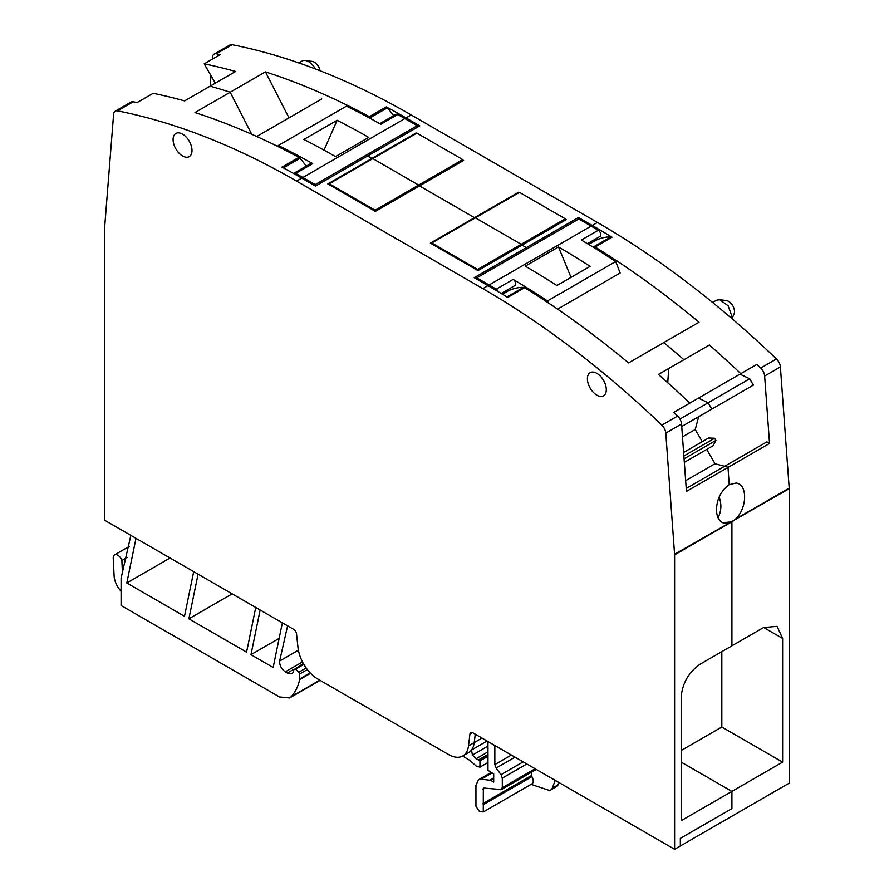 <?xml version="1.0" encoding="UTF-8"?>
<svg xmlns="http://www.w3.org/2000/svg" width="894" height="894" viewBox="0 0 894 894"><rect width="100%" height="100%" fill="white"/><g stroke="black" fill="none" stroke-linecap="round" stroke-linejoin="round"><path stroke-width="1.34" d="M493.7 778.473L490.549 780.294L493.7 782.105L493.7 773.902L487.968 770.337L487.968 741.551M789.212 488.683L674.579 554.269A8.102 4.682 -120 0 1 674.601 554.85L674.601 849.3L680.334 845.992L680.334 838.382L731.907 808.612L680.334 838.382L680.334 845.992L789.212 783.133L789.212 488.683A8.102 4.682 -120 0 0 789.19 488.102L735.572 519.056C747.507 507.747 747.54 484.179 736.131 483.028L729.236 484.637L727.984 467.439L769.533 443.446L764.638 376.039A8.102 4.682 -120 0 0 760.716 368.071A810.377 467.875 -120 0 0 756.86 364.406L740.813 373.658A810.377 467.875 -120 0 0 737.673 370.686A810.377 467.875 -120 0 0 709.4 345.017L683.91 359.734A810.377 467.875 -120 0 0 680.49 356.751A810.377 467.875 -120 0 0 664.991 343.553A810.377 467.875 -120 0 0 663.806 342.558L628.56 362.908A810.377 467.875 60 0 0 524.622 287.689L507.714 297.445A810.377 467.875 -120 0 0 487.968 285.655L482.816 288.628L296.584 181.113A810.377 467.875 -120 0 0 117.527 110.867A8.102 4.682 -120 0 0 115.259 111.169A8.102 4.682 -120 0 0 113.605 114.309L104.81 225.31A8.102 4.682 -120 0 0 104.788 225.88L104.788 520.319L293.69 629.376A4.057 2.336 -120 0 1 296.529 633.891L297.981 647.446A28.362 16.371 -120 0 0 317.862 679.071L448.609 754.558A28.362 16.371 -120 0 0 462.79 755.955A28.362 16.371 -120 0 0 468.501 745.898L469.942 734.019L472.412 732.588M320.108 680.368L289.634 697.957L279.509 696.951L121.092 605.495L121.092 578.172L130.859 535.372M289.634 697.957L291.265 696.649C295.277 692.28 298.082 686.581 299.658 679.563L299.736 673.953L298.887 672.187L295.523 669.204L293.713 669.762L303.345 663.516M287.6 625.867L279.621 661.035C279.543 665.471 281.431 669.07 285.298 671.841L287.343 673.026L292.204 673.506L293.578 672.031L293.713 669.762M462.645 756.045L469.953 760.481L476.401 766.203L479.944 767.153L479.944 760.928L476.133 758.715L487.968 751.888M487.051 741.014L471.484 750.01L472.434 755.084L476.133 758.715M475.25 734.197L474.222 742.59L475.25 734.197M490.549 780.294L481.24 779.233L478.458 779.769L475.943 785.334L475.943 806.265L479.396 811.495L483.274 811.964L483.319 788.195M483.877 788.083L501.456 789.558L536.288 769.443M500.528 789.737L502.294 787.703L502.294 778.138L501.02 774.64L496.125 768.069L494.851 764.571L494.851 745.518M136 538.333L126.803 582.989L184.499 616.29L193.685 571.646M198.077 574.183L188.88 618.827L246.565 652.128L255.762 607.484M260.154 610.021L255.93 630.527A283.633 163.758 -120 0 0 255.65 631.89L250.957 654.665L273.151 667.472L282.348 622.827M789.19 488.102L780.395 366.942A8.102 4.682 -120 0 0 776.473 358.975A810.377 467.875 -120 0 0 597.415 222.461L411.184 114.946A810.377 467.875 -120 0 0 232.127 44.7A8.102 4.682 -120 0 0 229.87 45.002L214.113 54.098A8.102 4.682 -120 0 0 212.448 57.25L212.303 59.149M731.907 521.839L731.907 645.826L763.51 627.577L777.031 626.336L782.619 638.439L782.619 762.124L731.907 791.402L731.907 808.612L731.907 791.402L681.194 762.124L731.907 791.402L681.194 820.681L681.194 696.951C682.379 683.128 688.749 672.176 700.304 664.063L731.907 645.826L731.907 521.839L722.553 522.677L731.907 521.839M479.944 767.153L487.968 762.515M479.944 760.928L487.968 756.29M478.692 760.202L487.968 754.838M487.968 754.435L478.346 760.001M558.906 782.496L557.979 784.898A8.102 4.682 -120 0 1 556.649 786.541L550.916 789.849A8.102 4.682 -120 0 1 548.056 789.994L531.081 784.362M483.33 811.931L531.986 783.837A6.079 3.509 -120 0 0 531.885 776.651L483.173 804.779M531.517 772.192L531.517 775.478A1.62 0.939 -120 0 0 531.885 776.651M170.061 558.001L126.803 582.989M232.149 593.851L188.88 618.827M279.14 638.394L250.957 654.665M210.168 86.137L210.995 75.644M115.259 111.169L131.016 102.072A8.102 4.682 -120 0 1 133.284 101.771A810.377 467.875 -120 0 1 137.14 102.553L153.187 93.289A810.377 467.875 -120 0 1 156.327 93.948A810.377 467.875 -120 0 1 184.6 100.899L210.09 86.182A810.377 467.875 -120 0 1 213.51 87.143A810.377 467.875 -120 0 1 229.009 91.836A810.377 467.875 -120 0 1 230.194 92.216L251.717 134.268L230.194 92.216L194.959 112.566A810.377 467.875 -120 0 1 298.898 157.366L281.99 167.122A810.377 467.875 -120 0 1 301.736 178.13L315.493 186.075L367.635 155.969L371.938 158.45L367.635 155.969L419.789 125.864L406.032 117.919A810.377 467.875 -120 0 0 386.286 106.911L369.378 116.678A810.377 467.875 -120 0 0 265.44 71.866L230.194 92.216A810.377 467.875 -120 0 0 229.009 91.836A810.377 467.875 -120 0 0 213.51 87.143A810.377 467.875 -120 0 0 210.09 86.182L235.591 71.464A810.377 467.875 -120 0 0 207.33 64.502A810.377 467.875 -120 0 0 204.178 63.843L220.226 54.579A810.377 467.875 -120 0 0 216.37 53.796A8.102 4.682 -120 0 0 214.113 54.098M565.332 219.153L566.193 219.656L522.062 245.124L526.365 247.604L522.062 245.124L477.944 270.603L430.383 243.146L474.502 217.667L474.502 218.326L474.502 217.667L419.498 185.907L474.502 217.667L518.632 192.199L519.202 192.523M487.968 285.655L474.211 277.71L526.365 247.604L526.365 249.27L526.365 247.604L578.507 217.499L592.264 225.444A810.377 467.875 -120 0 1 612.01 237.234A3.241 1.866 -120 0 0 610.893 236.876A90.763 52.4 -120 0 0 594.443 241.123L588.699 244.442M462.757 159.937L463.617 160.439L375.368 211.386L327.807 183.918L371.938 158.45L371.938 159.11L371.938 158.45L416.056 132.971L416.626 133.307M663.069 371.759L683.91 359.734A810.377 467.875 -120 0 0 680.49 356.751A810.377 467.875 -120 0 0 664.991 343.553A810.377 467.875 -120 0 0 663.806 342.558L699.041 322.209A810.377 467.875 -120 0 0 595.102 247.001A3.241 1.866 -120 0 0 593.996 246.632A90.763 52.4 60 0 0 592.364 246.677M733.091 521.09L735.572 519.056M315.325 68.927A12.963 7.487 -120 0 0 305.346 60.49A12.963 7.487 -120 0 0 302.127 61.038L298.853 62.926M731.929 318.61A12.963 7.487 -120 0 0 732.074 316.755L728.107 305.748L719.636 299.68L716.429 300.239L712.585 302.451M550.916 789.849A8.102 4.682 -120 0 0 552.246 788.206L555.252 780.395M719.111 497.142A19.858 15.656 -95.1 0 1 718.005 517.592M728.197 523.314L725.034 523.448C719.972 522.308 717.144 518.274 716.541 511.346C716.295 500.115 720.53 491.208 729.236 484.637L727.984 467.439L725.313 465.897L766.862 441.904L769.533 443.446M698.661 416.716L753.363 385.135L698.661 416.716L695.241 429.5L702.271 441.692M723.928 383.414L739.975 374.15L749.697 378.777L708.149 402.769L711.814 409.117L708.149 402.769L698.426 398.132L740.813 373.658M782.619 762.124L721.827 727.023L721.827 651.637M721.827 727.023L681.194 750.491M127.116 557.42L121.875 560.449A6.481 3.744 -120 0 0 114.555 554.906A6.481 3.744 -120 0 0 113.225 558.191L114.097 575.77A16.204 9.353 -120 0 0 121.092 591.236M122.489 574.116L121.875 560.449M204.178 63.843L215.331 83.153M288.986 117.874L265.44 71.866M369.378 116.678A3.241 1.866 60 0 1 370.485 117.595A90.763 52.4 60 0 1 371.993 119.371M386.286 106.911A3.241 1.866 60 0 1 387.393 107.839A90.763 52.4 -120 0 1 393.673 115.661M518.632 192.858L518.632 192.199M578.507 219.164L578.507 217.499M589.749 243.838L588.453 243.09M416.056 133.642L416.056 132.971M709.4 345.017L688.57 357.041M667.751 382.755L668.712 368.507M756.86 364.406L739.975 374.15M749.697 378.777L753.363 385.135M706.729 449.414L715.01 463.74L685.664 480.681M724.598 466.31L715.01 463.74M320.063 70.749A8.292 4.783 -120 0 0 312.252 61.429L305.346 60.49M732.074 318.733L734.119 313.727A8.292 4.783 -120 0 0 734.499 311.537A8.292 4.783 -120 0 0 726.554 300.619L719.636 299.68M695.241 429.5L682.48 436.864M502.462 294.227L507.054 291.578A90.763 52.4 60 0 1 523.515 287.332A3.241 1.866 60 0 1 524.622 287.689M683.91 359.734L658.409 374.452A810.377 467.875 -120 0 1 686.67 400.132A810.377 467.875 -120 0 1 689.822 403.105L673.774 412.369L698.426 398.132L708.149 402.769L679.943 419.051M674.579 554.269L665.784 433.109A8.102 4.682 -120 0 0 661.873 425.142A810.377 467.875 -120 0 0 482.816 288.628M686.223 488.459L725.313 465.897L727.984 467.439L686.436 491.421L681.552 424.013A8.102 4.682 -120 0 0 677.63 416.045A810.377 467.875 -120 0 0 673.774 412.369M674.601 849.3L472.781 732.778A4.057 2.336 -120 0 0 470.758 732.577A4.057 2.336 -120 0 0 469.942 734.019M173.09 139.587A13.376 7.722 -120 0 0 176.677 150.214A13.376 7.722 -120 0 0 184.957 156.998A13.376 7.722 -120 0 0 189.237 156.629A13.376 7.722 -120 0 0 192.009 150.505A13.376 7.722 -120 0 0 186.164 137.05A13.376 7.722 -120 0 0 175.861 133.474A13.376 7.722 -120 0 0 173.09 139.587M603.07 396.053A13.376 7.722 -120 0 0 603.528 395.818A13.376 7.722 -120 0 0 606.3 389.706A13.376 7.722 -120 0 0 600.466 376.24A13.376 7.722 -120 0 0 590.163 372.664A13.376 7.722 -120 0 0 587.392 378.788A13.376 7.722 -120 0 0 594.566 393.516A13.376 7.722 -120 0 0 603.07 396.053M711.814 409.117L681.731 426.494M462.79 755.955L468.523 752.647A28.362 16.371 -120 0 0 474.222 742.59L468.501 745.898M298.898 157.366A3.241 1.866 60 0 1 300.004 158.294A90.763 52.4 60 0 1 306.296 166.116M683.608 452.465L708.64 438.015L714.641 438.25L715.904 440.418L713.099 445.726L684.335 462.343M715.904 440.418L684.066 458.801M714.641 438.25L683.865 456.007M557.565 309.123L620.134 272.994L615.698 261.551A810.366 467.864 60 0 0 614.323 260.646A810.377 467.875 60 0 0 581.357 240.039L598.254 230.283A3.643 2.101 -120 0 1 600.612 233.49A3.643 2.101 -120 0 1 600.053 236.396L587.436 243.682M548.245 302.831L547.508 300.92L615.698 261.551M547.508 300.92A810.366 467.864 -120 0 0 546.133 300.015A810.377 467.875 -120 0 0 513.167 279.409L496.259 289.164A3.643 2.101 -120 0 1 498.405 291.79M514.653 285.644A3.643 2.101 -120 0 0 514.955 285.521A3.643 2.101 -120 0 0 515.525 282.627A3.643 2.101 -120 0 0 513.167 279.409M503.49 293.645A4.057 2.336 -120 0 0 502.707 292.595M563.879 250.13A810.377 467.875 60 0 1 590.118 266.356L556.884 285.544A810.377 467.875 60 0 0 530.645 269.317A810.377 467.875 60 0 0 525.259 266.166L558.504 246.979A810.377 467.875 60 0 1 563.879 250.13M476.793 279.207L476.793 277.878L489.119 284.996A810.377 467.875 60 0 1 496.259 289.164M476.793 277.878L578.798 218.996L591.113 226.104A810.377 467.875 60 0 1 598.254 230.283M558.504 246.979L571.031 277.375M293.623 173.514A3.643 2.101 60 0 1 293.947 173.235A3.643 2.101 60 0 1 295.746 173.402L312.643 163.636A810.377 467.875 -120 0 0 279.677 146.18A810.366 467.864 -120 0 0 278.302 145.498L277.665 146.415M312.643 163.636A3.643 2.101 -120 0 0 310.855 163.479L293.947 173.235M278.302 145.498L346.492 106.129A810.366 467.864 60 0 1 347.867 106.811A810.377 467.875 60 0 1 380.833 124.266L397.741 114.51A3.643 2.101 60 0 0 395.953 114.354L379.782 123.685M330.121 153.544A810.377 467.875 -120 0 0 303.882 139.475L337.116 120.288A810.377 467.875 -120 0 1 363.355 134.357A810.377 467.875 -120 0 1 368.741 137.419L335.496 156.606A810.377 467.875 -120 0 0 330.121 153.544M397.741 114.51A810.377 467.875 -120 0 1 404.881 118.589L302.887 177.47A810.377 467.875 -120 0 0 295.746 173.402M324.019 150.147L337.116 120.288M404.881 118.589L417.207 125.696L417.207 127.35M315.202 185.907L315.202 184.589L417.207 125.696M302.887 177.47L315.202 184.589M565.332 220.147L565.332 218.829L519.492 192.355L475.362 217.834L521.202 244.297L477.653 269.44L477.653 270.435M565.332 218.829L521.202 244.297L521.202 245.626L521.202 244.297L475.362 217.834L431.813 242.978L431.813 243.973M431.813 242.978L477.653 269.44M462.757 160.931L462.757 159.601L416.917 133.139L372.798 158.618L418.638 185.08L375.089 210.224L375.089 211.219M462.757 159.601L418.638 185.08L418.638 186.399L418.638 185.08L372.798 158.618L329.249 183.762L329.249 184.745M329.249 183.762L375.089 210.224M319.795 680.178L291.265 696.649M310.564 673.271L299.658 679.563M310.162 672.847L299.736 678.87M307.346 669.561L299.736 673.953M306.173 667.974L298.887 672.187M303.848 664.387L295.523 669.204M293.78 669.315L287.343 673.026M302.496 661.906L285.298 671.841M298.384 650.195L279.621 661.035M487.968 746.11L472.434 755.084M482 738.098L474.222 742.59M493.7 777.959L490.001 780.093M492.147 772.941L481.24 779.233M531.517 775.478L482.816 803.605M484.772 788.173L482.816 789.313M535.104 768.762L502.294 787.703M526.823 763.979L502.294 778.138M523.158 761.867L501.02 774.64M515.022 757.162L496.125 768.069M511.346 755.05L494.851 764.571M232.127 44.7L216.37 53.796M411.184 114.946L406.032 117.919M597.415 222.461L592.264 225.444M612.01 237.234L595.102 247.001M776.473 358.975L760.716 368.071M780.395 366.942L764.638 376.039M557.979 784.898L552.246 788.206M763.655 627.499L782.619 638.439M370.485 117.595L387.393 107.839M610.893 236.876L593.996 246.632M523.515 287.332L506.876 296.931M677.63 416.045L661.873 425.142M301.736 178.13L296.584 181.113M681.552 424.013L665.784 433.109M730.722 522.454L674.601 554.85M133.284 101.771L117.527 110.867M283.398 167.882L300.004 158.294M489.119 284.996L591.113 226.104M491.253 772.382L478.458 779.769M129.284 546.402L114.555 554.906M514.955 285.521L501.199 293.467M321.739 98.966L256.723 136.503"/></g></svg>
